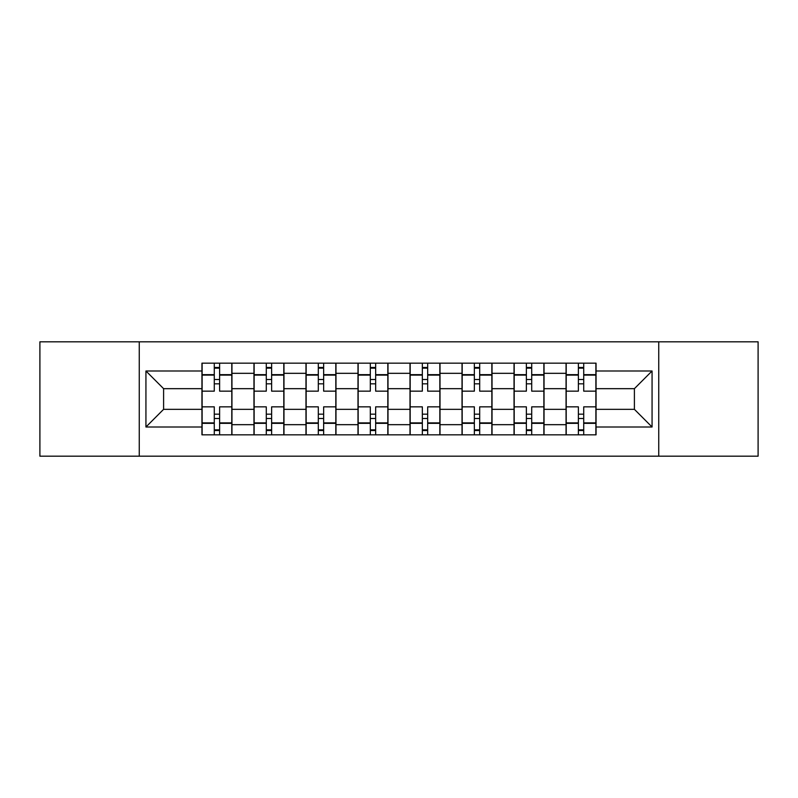 <?xml version="1.0" encoding="UTF-8"?>
<svg xmlns="http://www.w3.org/2000/svg" width="798" height="798" viewBox="0 0 798 798"><rect width="100%" height="100%" fill="white"/><g stroke="black" fill="none" stroke-linecap="round" stroke-linejoin="round"><path stroke-width="1.2" d="M658.739 456.187L758.1 456.187L758.1 341.813L39.9 341.813L39.9 456.187L658.739 456.187L658.739 341.813M253.964 434.84L253.964 373.324L231.949 373.324L231.949 434.84M231.949 373.324L231.949 363.16M253.964 373.324L253.964 363.16M283.968 363.16L283.968 434.84M305.973 434.84L305.973 363.16M335.978 363.16L335.978 434.84M357.993 434.84L357.993 363.16M387.998 363.16L387.998 434.84M410.002 434.84L410.002 363.16M440.007 363.16L440.007 434.84M462.022 434.84L462.022 363.16M492.027 363.16L492.027 434.84M514.032 434.84L514.032 363.16M544.037 363.16L544.037 434.84M566.051 434.84L566.051 363.16M566.051 409.334L544.037 409.334M514.032 409.334L492.027 409.334M462.022 409.334L440.007 409.334M410.002 409.334L387.998 409.334M357.993 409.334L335.978 409.334M305.973 409.334L283.968 409.334M253.964 409.334L231.949 409.334M566.051 388.666L544.037 388.666M514.032 388.666L492.027 388.666M462.022 388.666L440.007 388.666M410.002 388.666L387.998 388.666M357.993 388.666L335.978 388.666M305.973 388.666L283.968 388.666M253.964 388.666L231.949 388.666M163.6 409.334L201.944 409.334L201.944 388.666L163.6 388.666L163.6 409.334L145.934 427.01L145.934 370.99L201.944 370.99L201.944 388.666M596.056 388.666L596.056 409.334L634.4 409.334L634.4 388.666L596.056 388.666L596.056 363.16L201.944 363.16L201.944 370.99M596.056 370.99L652.066 370.99L652.066 427.01L596.056 427.01L596.056 409.334M201.944 409.334L201.944 434.84L596.056 434.84L596.056 427.01M201.944 427.01L145.934 427.01M139.261 456.187L139.261 341.813M219.62 429.843L214.283 429.843M214.283 368.157L219.62 368.157M271.629 429.843L266.293 429.843M266.293 368.157L271.629 368.157M323.649 429.843L318.312 429.843M318.312 368.157L323.649 368.157M375.659 429.843L370.322 429.843M370.322 368.157L375.659 368.157M427.678 429.843L422.341 429.843M422.341 368.157L427.678 368.157M479.688 429.843L474.351 429.843M474.351 368.157L479.688 368.157M531.707 429.843L526.371 429.843M526.371 368.157L531.707 368.157M583.717 429.843L578.38 429.843M578.38 368.157L583.717 368.157M145.934 370.99L163.6 388.666M634.4 409.334L652.066 427.01M634.4 388.666L652.066 370.99M231.789 434.84L231.789 391.16L219.62 391.16L219.62 363.16M214.283 363.16L214.283 391.16L202.113 391.16L202.113 363.16M231.789 391.16L231.789 363.16M202.113 434.84L202.113 406.84L214.283 406.84L214.283 434.84M219.62 434.84L219.62 406.84L231.789 406.84M214.283 383.828L219.62 383.828M202.113 406.84L202.113 391.16M219.62 414.172L214.283 414.172M219.62 430.511L214.283 430.511M214.283 418.501L219.62 418.501M219.62 379.499L214.283 379.499M214.283 367.489L219.62 367.489M283.799 434.84L283.799 391.16L271.629 391.16L271.629 363.16M266.293 363.16L266.293 391.16L254.123 391.16L254.123 363.16M283.799 391.16L283.799 363.16M254.123 434.84L254.123 406.84L266.293 406.84L266.293 434.84M271.629 434.84L271.629 406.84L283.799 406.84M266.293 383.828L271.629 383.828M254.123 406.84L254.123 391.16M271.629 414.172L266.293 414.172M271.629 430.511L266.293 430.511M266.293 418.501L271.629 418.501M271.629 379.499L266.293 379.499M266.293 367.489L271.629 367.489M335.818 434.84L335.818 391.16L323.649 391.16L323.649 363.16M318.312 363.16L318.312 391.16L306.143 391.16L306.143 363.16M335.818 391.16L335.818 363.16M306.143 434.84L306.143 406.84L318.312 406.84L318.312 434.84M323.649 434.84L323.649 406.84L335.818 406.84M318.312 383.828L323.649 383.828M306.143 406.84L306.143 391.16M323.649 414.172L318.312 414.172M323.649 430.511L318.312 430.511M318.312 418.501L323.649 418.501M323.649 379.499L318.312 379.499M318.312 367.489L323.649 367.489M387.828 434.84L387.828 391.16L375.659 391.16L375.659 363.16M370.322 363.16L370.322 391.16L358.152 391.16L358.152 363.16M387.828 391.16L387.828 363.16M358.152 434.84L358.152 406.84L370.322 406.84L370.322 434.84M375.659 434.84L375.659 406.84L387.828 406.84M370.322 383.828L375.659 383.828M358.152 406.84L358.152 391.16M375.659 414.172L370.322 414.172M375.659 430.511L370.322 430.511M370.322 418.501L375.659 418.501M375.659 379.499L370.322 379.499M370.322 367.489L375.659 367.489M439.848 434.84L439.848 391.16L427.678 391.16L427.678 363.16M422.341 363.16L422.341 391.16L410.172 391.16L410.172 363.16M439.848 391.16L439.848 363.16M410.172 434.84L410.172 406.84L422.341 406.84L422.341 434.84M427.678 434.84L427.678 406.84L439.848 406.84M422.341 383.828L427.678 383.828M410.172 406.84L410.172 391.16M427.678 414.172L422.341 414.172M427.678 430.511L422.341 430.511M422.341 418.501L427.678 418.501M427.678 379.499L422.341 379.499M422.341 367.489L427.678 367.489M491.857 434.84L491.857 391.16L479.688 391.16L479.688 363.16M474.351 363.16L474.351 391.16L462.182 391.16L462.182 363.16M491.857 391.16L491.857 363.16M462.182 434.84L462.182 406.84L474.351 406.84L474.351 434.84M479.688 434.84L479.688 406.84L491.857 406.84M474.351 383.828L479.688 383.828M462.182 406.84L462.182 391.16M479.688 414.172L474.351 414.172M479.688 430.511L474.351 430.511M474.351 418.501L479.688 418.501M479.688 379.499L474.351 379.499M474.351 367.489L479.688 367.489M543.877 434.84L543.877 391.16L531.707 391.16L531.707 363.16M526.371 363.16L526.371 391.16L514.201 391.16L514.201 363.16M543.877 391.16L543.877 363.16M514.201 434.84L514.201 406.84L526.371 406.84L526.371 434.84M531.707 434.84L531.707 406.84L543.877 406.84M526.371 383.828L531.707 383.828M514.201 406.84L514.201 391.16M531.707 414.172L526.371 414.172M531.707 430.511L526.371 430.511M526.371 418.501L531.707 418.501M531.707 379.499L526.371 379.499M526.371 367.489L531.707 367.489M595.887 434.84L595.887 391.16L583.717 391.16L583.717 363.16M578.38 363.16L578.38 391.16L566.211 391.16L566.211 363.16M595.887 391.16L595.887 363.16M566.211 434.84L566.211 406.84L578.38 406.84L578.38 434.84M583.717 434.84L583.717 406.84L595.887 406.84M578.38 383.828L583.717 383.828M566.211 406.84L566.211 391.16M583.717 414.172L578.38 414.172M583.717 430.511L578.38 430.511M578.38 418.501L583.717 418.501M583.717 379.499L578.38 379.499M578.38 367.489L583.717 367.489M514.032 373.324L492.027 373.324M462.022 373.324L440.007 373.324M410.002 373.324L387.998 373.324M357.993 373.324L335.978 373.324M305.973 373.324L283.968 373.324M566.051 373.324L544.037 373.324M514.032 424.676L492.027 424.676M462.022 424.676L440.007 424.676M410.002 424.676L387.998 424.676M357.993 424.676L335.978 424.676M305.973 424.676L283.968 424.676M253.964 424.676L231.949 424.676M566.051 424.676L544.037 424.676M231.789 374.661L219.62 374.661M214.283 374.661L202.113 374.661M214.283 375.1L202.113 375.1M214.283 422.9L202.113 422.9M214.283 423.339L202.113 423.339M231.789 423.339L219.62 423.339M231.789 375.1L219.62 375.1M231.789 422.9L219.62 422.9M283.799 374.661L271.629 374.661M266.293 374.661L254.123 374.661M266.293 375.1L254.123 375.1M266.293 422.9L254.123 422.9M266.293 423.339L254.123 423.339M283.799 423.339L271.629 423.339M283.799 375.1L271.629 375.1M283.799 422.9L271.629 422.9M335.818 374.661L323.649 374.661M318.312 374.661L306.143 374.661M318.312 375.1L306.143 375.1M318.312 422.9L306.143 422.9M318.312 423.339L306.143 423.339M335.818 423.339L323.649 423.339M335.818 375.1L323.649 375.1M335.818 422.9L323.649 422.9M387.828 374.661L375.659 374.661M370.322 374.661L358.152 374.661M370.322 375.1L358.152 375.1M370.322 422.9L358.152 422.9M370.322 423.339L358.152 423.339M387.828 423.339L375.659 423.339M387.828 375.1L375.659 375.1M387.828 422.9L375.659 422.9M439.848 374.661L427.678 374.661M422.341 374.661L410.172 374.661M422.341 375.1L410.172 375.1M422.341 422.9L410.172 422.9M422.341 423.339L410.172 423.339M439.848 423.339L427.678 423.339M439.848 375.1L427.678 375.1M439.848 422.9L427.678 422.9M491.857 374.661L479.688 374.661M474.351 374.661L462.182 374.661M474.351 375.1L462.182 375.1M474.351 422.9L462.182 422.9M474.351 423.339L462.182 423.339M491.857 423.339L479.688 423.339M491.857 375.1L479.688 375.1M491.857 422.9L479.688 422.9M543.877 374.661L531.707 374.661M526.371 374.661L514.201 374.661M526.371 375.1L514.201 375.1M526.371 422.9L514.201 422.9M526.371 423.339L514.201 423.339M543.877 423.339L531.707 423.339M543.877 375.1L531.707 375.1M543.877 422.9L531.707 422.9M595.887 374.661L583.717 374.661M578.38 374.661L566.211 374.661M578.38 375.1L566.211 375.1M578.38 422.9L566.211 422.9M578.38 423.339L566.211 423.339M595.887 423.339L583.717 423.339M595.887 375.1L583.717 375.1M595.887 422.9L583.717 422.9"/></g></svg>
